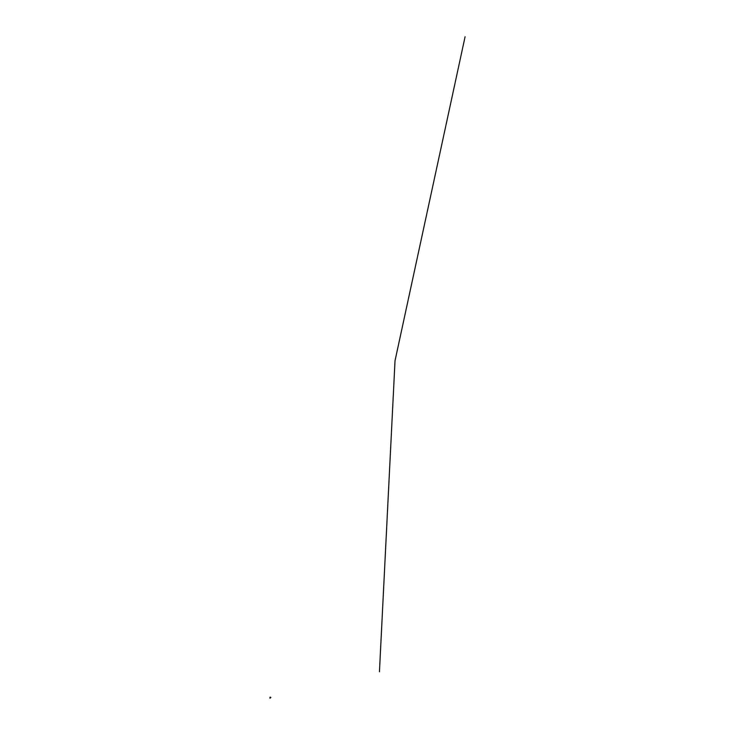 <?xml version="1.0" encoding="UTF-8"?>
<svg xmlns="http://www.w3.org/2000/svg" width="735" height="735" viewBox="0 0 735 735"><rect width="100%" height="100%" fill="white"/><g stroke="black" fill="none" stroke-linecap="round" stroke-linejoin="round"><path stroke-width="1.1" d="M270.305 697.111L270.848 697.579L269.92 697.368L270.287 697.892M465.08 36.75L395.026 360.747L379.444 671.79M270.057 697.193L269.993 698.25M270.039 697.864L270.214 697.175"/></g></svg>
